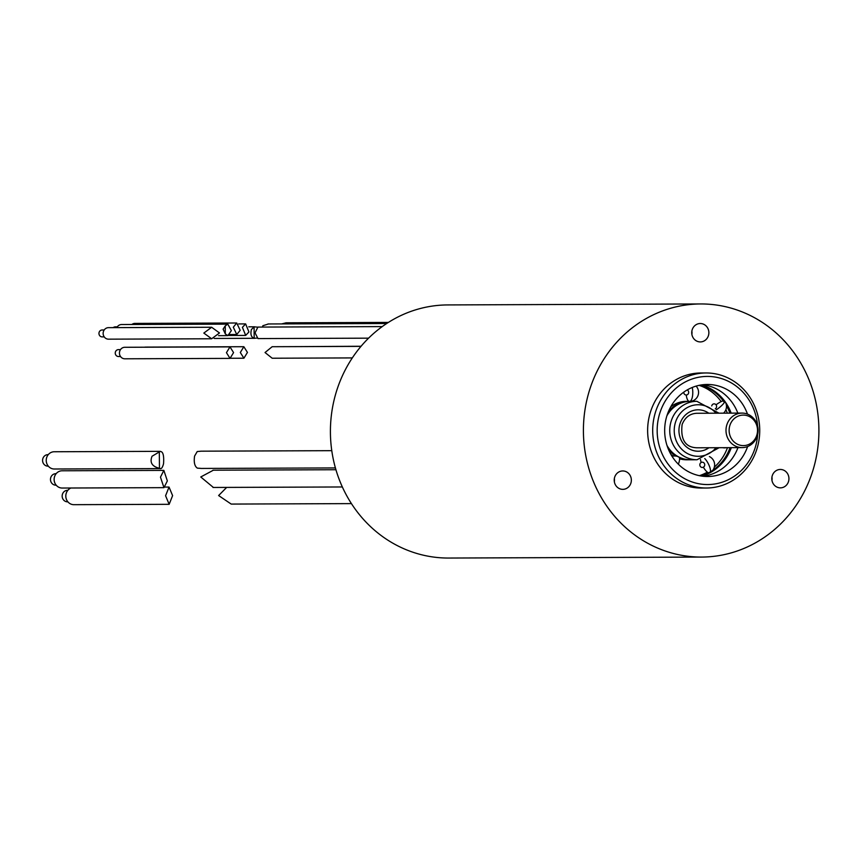 <?xml version="1.0" encoding="UTF-8"?>
<svg xmlns="http://www.w3.org/2000/svg" width="862" height="862" viewBox="0 0 862 862"><rect width="100%" height="100%" fill="white"/><g stroke="black" fill="none" stroke-linecap="round" stroke-linejoin="round"><path stroke-width="1.29" d="M669.257 412.155A29.222 27.185 89.8 0 1 677.144 405.021A29.222 27.185 89.8 0 1 689.869 401.336L690.139 401.336A9.137 3.351 -90.5 0 0 692.229 387.48M683.792 392.135A2.629 2.446 89.8 0 0 686.249 395.001A9.137 3.351 -90.5 0 0 688.953 401.369M686.249 395.001A2.629 2.446 89.8 0 0 687.186 389.947M699.06 385.357A47.173 43.887 -90.2 0 1 721.182 401.595M725.901 409.676A47.173 43.887 -90.2 0 1 727.345 413.157M727.474 447.669A47.173 43.887 -90.2 0 1 714.329 467.118M707.325 472.139A47.173 43.887 -90.2 0 1 699.416 475.684M670.776 406.767A29.222 27.185 -90.2 0 1 686.454 401.347L688.889 401.336A29.222 27.185 89.8 0 0 668.901 411.023M689.869 459.769A29.222 27.185 -90.2 0 1 689.244 459.78L686.68 459.791A29.222 27.185 -90.2 0 1 679.568 458.81M673.308 456.084A29.222 27.185 -90.2 0 1 670.959 454.489M703.37 467.193A2.629 2.446 89.8 0 0 704.48 463.67A2.629 2.446 89.8 0 0 701.205 462.474A2.629 2.446 89.8 0 0 700.084 465.997A2.629 2.446 89.8 0 0 703.37 467.193A9.137 3.006 62.1 0 0 709.254 473.022A9.137 3.006 62.1 0 0 709.717 472.926M715.288 408.814A2.629 2.446 89.8 0 0 713.564 403.933A2.629 2.446 89.8 0 0 711.743 405.937M729.92 413.146A47.173 43.887 89.8 0 0 726.451 405.733M724.36 402.425A47.173 43.887 89.8 0 0 700.666 385.045M701.021 475.975A47.173 43.887 89.8 0 0 730.06 447.658M701.83 476.104A47.173 43.887 89.8 0 0 711.753 471.773A47.173 43.887 89.8 0 0 731.31 447.658M701.474 384.915A47.173 43.887 -90.2 0 1 711.441 389.171A47.173 43.887 -90.2 0 1 731.17 413.135M737.958 447.626A46.02 42.82 -90.2 0 1 703.015 476.255M702.659 384.754A46.02 42.82 -90.2 0 1 737.829 413.113M747.494 414.116A46.02 42.82 89.8 0 0 707.303 384.463A46.02 42.82 89.8 0 0 664.667 430.892A46.02 42.82 89.8 0 0 707.659 476.514A46.02 42.82 89.8 0 0 747.613 446.548M757.655 434.437A54.08 50.308 -90.2 0 1 705.892 484.53A54.08 50.308 -90.2 0 1 657.167 430.968A54.08 50.308 -90.2 0 1 705.213 376.468A54.08 50.308 -90.2 0 1 757.623 426.151M652.696 431A57.528 53.519 -90.2 0 1 705.989 372.966A57.528 53.519 -90.2 0 1 759.734 429.987A57.528 53.519 -90.2 0 1 706.431 488.021A57.528 53.519 -90.2 0 1 652.696 431M705.989 372.966L700.935 372.987A57.528 53.519 89.8 0 0 647.631 431.022A57.528 53.519 89.8 0 0 701.377 488.043L706.431 488.021M818.9 429.395A126.552 117.749 -90.2 0 1 701.646 557.067A126.552 117.749 -90.2 0 1 583.412 431.625A126.552 117.749 -90.2 0 1 700.666 303.952A126.552 117.749 -90.2 0 1 818.9 429.395M771.813 478.744A9.202 8.566 89.8 0 0 780.412 487.86A9.202 8.566 89.8 0 0 788.935 478.582A9.202 8.566 89.8 0 0 780.336 469.456A9.202 8.566 89.8 0 0 771.813 478.744M691.733 332.807A9.202 8.566 89.8 0 0 700.332 341.923A9.202 8.566 89.8 0 0 708.866 332.646A9.202 8.566 89.8 0 0 700.267 323.519A9.202 8.566 89.8 0 0 691.733 332.807M614.218 480.231A9.202 8.566 89.8 0 0 622.817 489.357A9.202 8.566 89.8 0 0 631.35 480.069A9.202 8.566 89.8 0 0 622.752 470.954A9.202 8.566 89.8 0 0 614.218 480.231M700.666 303.952L447.669 304.932A126.552 117.749 89.8 0 0 330.415 432.605A126.552 117.749 89.8 0 0 448.639 558.048L701.646 557.067M352.31 357.913L272.187 358.226L265.033 352.526L272.166 346.718L360.962 346.373M262.393 327.064L262.878 325.717L268.513 323.961M368.57 338.163L257.964 338.583L255.055 332.872L257.889 327.086L382.211 326.601M281.712 323.918L286.087 322.819M298.554 346.621L361.059 346.255M351.437 503.613L231.188 504.076L218.625 495.542L226.674 487.407M213.388 487.461L200.76 476.977L213.367 470.199M201.622 468.443L197.366 468.131C194.629 466.331 193.702 462.323 194.575 456.095L197.226 451.548L201.212 451.182M771.932 477.095A9.202 8.566 -90.2 0 1 772.072 478.647A9.202 8.566 -90.2 0 1 771.953 480.296M691.863 331.159A9.202 8.566 -90.2 0 1 692.003 332.71A9.202 8.566 -90.2 0 1 691.874 334.359M614.347 478.582A9.202 8.566 -90.2 0 1 614.477 480.134A9.202 8.566 -90.2 0 1 614.358 481.783M689.244 459.78A29.222 27.185 -90.2 0 1 679.428 457.851M675.873 456.063A29.222 27.185 -90.2 0 1 668.556 449.652M666.983 445.428A29.222 27.185 89.8 0 0 677.349 456.192A29.222 27.185 89.8 0 0 678.588 456.871L678.825 456.989A9.137 3.028 116.8 0 1 678.362 464.219M678.265 456.849L679.051 457.108A29.222 27.185 89.8 0 0 690.494 459.78L697.046 459.748L719.145 447.701M701.205 462.474A9.137 3.006 62.1 0 1 700.504 459.511M704.76 458.541A9.137 3.006 62.1 0 1 709.674 466.881A9.137 3.006 62.1 0 1 709.803 472.872M668.524 413.167A29.222 27.185 89.8 0 0 666.876 415.861M716.268 409.795A9.137 2.101 -37.1 0 0 724.63 400.97A9.137 2.101 -37.1 0 0 723.94 400.722A9.137 2.101 -37.1 0 0 716.042 404.828M668.977 412.532A9.137 2.069 -143.9 0 0 669.16 412.381A9.137 2.069 -143.9 0 0 668.772 410.797M696.959 413.275A17.262 16.055 89.8 0 0 696.873 413.275C689.934 413.588 685.021 417.327 682.111 424.513C680.387 439.674 685.355 447.432 697.002 447.787A17.262 16.055 89.8 0 0 697.089 447.787M741.988 413.092A17.262 16.055 -90.2 0 1 758.107 430.246A17.262 16.055 -90.2 0 1 742.204 447.615A17.262 16.055 -90.2 0 1 742.117 447.615A17.262 16.055 -90.2 0 1 725.998 430.461A17.262 16.055 -90.2 0 1 741.902 413.103A17.262 16.055 -90.2 0 1 741.988 413.092L696.873 413.275A17.262 16.055 89.8 0 0 696.787 413.275M743.453 445.611A15.268 14.201 -90.2 0 1 729.123 430.483A15.268 14.201 -90.2 0 1 743.184 415.085A15.268 14.201 -90.2 0 1 757.526 430.213A15.268 14.201 -90.2 0 1 743.453 445.611M211.653 327.258L108.472 327.657A5.754 5.355 89.8 0 0 103.138 333.465A5.754 5.355 89.8 0 0 108.515 339.165L211.664 338.766L203.82 333.077L211.653 327.258L219.487 332.958L211.664 338.766M104.194 329.974L102.158 329.984A3.448 3.211 89.8 0 0 98.958 333.465A3.448 3.211 89.8 0 0 102.179 336.891L104.227 336.88M227.676 324.123L121.585 324.532A5.754 5.355 89.8 0 0 116.866 327.625M225.327 333.939L223.107 329.122L225.251 325.868L227.794 324.112L231.361 330.631L227.859 335.598L225.327 333.939L225.251 325.868M117.318 326.849L115.271 326.86A3.448 3.211 89.8 0 0 113.245 327.635M236.619 323.002L134.989 323.401A5.754 5.355 89.8 0 0 131.864 324.489M233.3 327.215L236.705 323.002L240.175 330.297L236.77 334.51L233.3 327.215M242.394 327.355L245.627 323.907L248.935 331.956L245.692 335.404L242.394 327.355M256.801 338.098L254.182 338.281C251.208 337.29 250.282 334.37 251.392 329.543L254.085 326.827L257.49 327.14M254.182 338.281L254.085 326.827M70.932 488.011A8.631 8.027 89.8 0 0 65.803 496.135A8.631 8.027 89.8 0 0 73.863 504.679L169.157 504.313L165.579 495.747L169.038 487.062L172.605 495.628L169.157 504.313M67.829 490.327L67.484 490.327A5.754 5.355 89.8 0 0 62.161 496.135A5.754 5.355 89.8 0 0 67.527 501.835L67.872 501.835M163.748 470.393L62.118 470.781A8.631 8.027 89.8 0 0 54.317 477.548A8.631 8.027 89.8 0 0 62.193 488.043L163.855 487.655M160.472 477.139L163.845 470.393L167.347 480.91L163.963 487.655L160.472 477.139M56.149 473.68L55.804 473.691A5.754 5.355 89.8 0 0 50.599 478.194A5.754 5.355 89.8 0 0 55.858 485.187L56.192 485.187M160.095 451.343L54.22 451.753A8.631 8.027 89.8 0 0 47.011 456.666A8.631 8.027 89.8 0 0 54.295 469.003L160.213 468.594M160.418 468.616L159.459 468.281L159.319 451.688C162.767 450.6 164.179 454.597 163.543 463.702C162.444 467.969 161.086 469.499 159.459 468.281C152.035 466.504 149.557 462.495 152.046 456.257L160.3 451.332M48.25 454.651L47.906 454.651A5.754 5.355 89.8 0 0 43.1 457.927A5.754 5.355 89.8 0 0 47.96 466.159L48.294 466.148M229.971 346.88L124.764 347.289A5.754 5.355 89.8 0 0 119.441 353.097A5.754 5.355 89.8 0 0 124.818 358.797L230.035 358.387L226.447 352.677L229.971 346.88L233.57 352.59L230.035 358.387M120.497 349.606L118.45 349.616A3.448 3.211 89.8 0 0 115.249 353.097A3.448 3.211 89.8 0 0 118.482 356.512L120.518 356.512M243.849 346.707L247.437 352.418L243.914 358.215L240.326 352.504L243.849 346.707L145.624 347.095A5.754 5.355 89.8 0 0 144.547 347.214M719.005 413.189L696.83 401.304A29.222 27.185 89.8 0 0 671.401 420.462A29.222 27.185 89.8 0 0 697.046 459.748M716.074 447.712A25.774 23.974 -90.2 0 1 685.872 452.615A25.774 23.974 -90.2 0 1 675.689 421.647A25.774 23.974 -90.2 0 1 715.945 413.2M708.79 413.221A20.71 19.266 89.8 0 0 680.107 423.393A20.71 19.266 89.8 0 0 686.303 446.796A20.71 19.266 89.8 0 0 708.92 447.744M691.184 401.326A9.137 9.137 0 0 0 696.097 386.111A9.137 9.137 0 0 1 691.184 401.326M386.682 323.509L267.985 323.972M388.374 322.42L285.872 322.819M335.932 469.725L213 470.199M342.354 486.965L213.011 487.461M331.773 450.675L200.749 451.182M335.404 467.926L200.771 468.443M709.911 472.818A9.137 9.137 0 0 0 709.404 456.569A9.137 9.137 0 0 1 709.911 472.818M678.513 456.838A9.137 9.137 0 0 0 672.08 456.354A9.137 9.137 0 0 1 678.534 456.849M696.83 401.304L690.279 401.326M723.563 413.167A9.137 9.137 0 0 0 724.63 400.97A9.137 9.137 0 0 1 723.563 413.167M667.425 414.18A9.137 9.137 0 0 0 669.16 412.381A9.137 9.137 0 0 1 667.425 414.18M722.712 447.69A9.137 9.137 0 0 0 726.343 447.669A9.137 9.137 0 0 1 722.712 447.69M697.002 447.787L742.117 447.615M227.859 335.63L218.571 335.663M236.662 334.51L229.949 334.531M245.627 323.907L238.655 323.929M245.692 335.404L228.635 335.469M254.592 326.795L248.752 326.817M254.807 338.303L214.164 338.454M169.038 487.062L165.213 487.073M243.914 358.215L230.757 358.269"/></g></svg>
